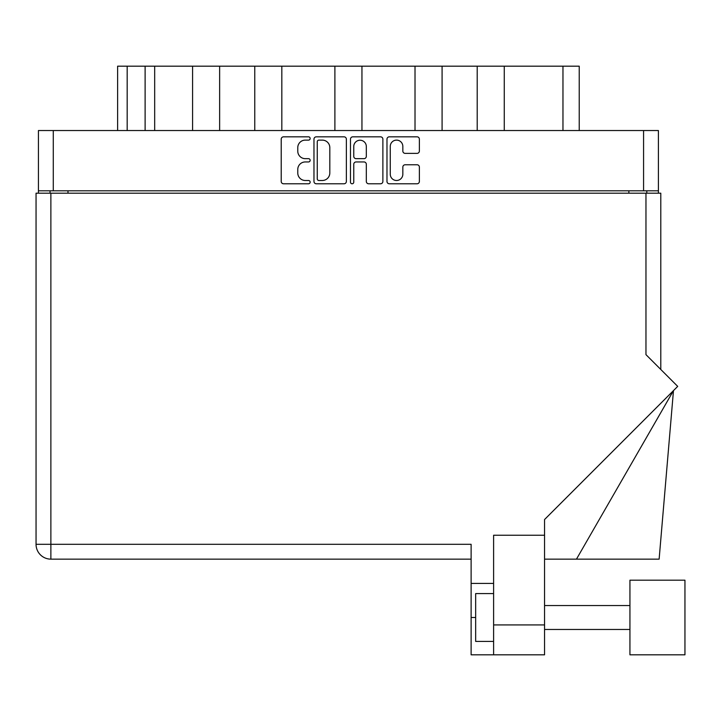 <?xml version="1.0" encoding="UTF-8"?>
<svg xmlns="http://www.w3.org/2000/svg" width="721" height="721" viewBox="0 0 721 721"><rect width="100%" height="100%" fill="white"/><g stroke="black" fill="none" stroke-linecap="round" stroke-linejoin="round"><path stroke-width="1.08" d="M390.268 174.212A6.282 6.282 0 0 0 396.55 180.493A6.282 6.282 0 0 0 402.832 174.212L402.832 167.11A2.343 2.343 0 0 1 405.175 164.767L417.035 164.767A2.343 2.343 0 0 1 419.379 167.11L419.379 181.431A2.343 2.343 0 0 1 417.035 183.783L389.331 183.783A2.343 2.343 0 0 1 386.979 181.431L386.979 139.171A2.343 2.343 0 0 1 389.331 136.828L417.035 136.828A2.343 2.343 0 0 1 419.379 139.171L419.379 151.031A2.343 2.343 0 0 1 417.035 153.375L405.175 153.375A2.343 2.343 0 0 1 402.832 151.031L402.832 146.399A6.282 6.282 0 0 0 396.55 140.117A6.282 6.282 0 0 0 390.268 146.399L390.268 174.212M352.118 183.783A1.64 1.64 0 0 0 353.759 182.143L353.759 164.298A2.343 2.343 0 0 1 356.111 161.946L363.979 161.946A2.343 2.343 0 0 1 366.322 164.298L366.322 181.431A2.343 2.343 0 0 0 368.674 183.783L380.526 183.783A2.343 2.343 0 0 0 382.878 181.431L382.878 139.171A2.343 2.343 0 0 0 380.526 136.828L352.821 136.828A2.343 2.343 0 0 0 350.478 139.171L350.478 182.143A1.64 1.64 0 0 0 352.118 183.783M346.368 181.431L346.368 139.171A2.343 2.343 0 0 0 344.016 136.828L316.312 136.828A2.343 2.343 0 0 0 313.968 139.171L313.968 181.431A2.343 2.343 0 0 0 316.312 183.783L344.016 183.783A2.343 2.343 0 0 0 346.368 181.431M38.438 130.528L38.438 190.804L38.438 130.528L658.399 130.528L658.399 193.192M658.399 130.528L658.399 190.804L38.438 190.804L38.438 193.192M305.28 140.117L308.507 140.117A1.64 1.64 0 0 0 310.156 138.468A1.64 1.64 0 0 0 308.507 136.828L283.569 136.828A2.343 2.343 0 0 0 281.217 139.171L281.217 181.431A2.343 2.343 0 0 0 283.569 183.783L308.507 183.783A1.64 1.64 0 0 0 310.156 182.143A1.64 1.64 0 0 0 308.507 180.493L305.28 180.493A7.516 7.516 0 0 1 297.773 172.986L297.773 169.462A7.516 7.516 0 0 1 305.28 161.946L308.507 161.946A1.64 1.64 0 0 0 310.156 160.305A1.64 1.64 0 0 0 308.507 158.665L305.28 158.665A7.516 7.516 0 0 1 297.773 151.149L297.773 147.625A7.516 7.516 0 0 1 305.28 140.117M415.017 130.528L415.017 66.188L361.951 66.188L361.951 130.528M477.203 130.528L477.203 66.188L442.081 66.188L442.081 130.528M192.579 130.528L192.579 66.188L154.682 66.188L154.682 130.528M254.765 130.528L254.765 66.188L219.635 66.188L219.635 130.528M334.895 130.528L334.895 66.188L281.83 66.188L281.83 130.528M50.046 193.192L50.046 190.804M646.8 190.804L646.8 193.192M117.613 130.528L117.613 66.188L154.682 66.188M562.966 130.528L562.966 66.188L504.267 66.188L504.267 130.528M562.966 66.188L579.233 66.188L579.233 130.528M442.081 66.188L415.017 66.188M504.267 66.188L477.203 66.188M219.635 66.188L192.579 66.188M281.83 66.188L254.765 66.188M361.951 66.188L334.895 66.188M318.898 140.117A1.64 1.64 0 0 0 317.258 141.758L317.258 178.853A1.64 1.64 0 0 0 318.898 180.493L322.305 180.493A7.516 7.516 0 0 0 329.812 172.986L329.812 147.625A7.516 7.516 0 0 0 322.305 140.117L318.898 140.117M366.322 146.516A6.282 6.282 0 0 0 360.04 140.234A6.282 6.282 0 0 0 353.759 146.516L353.759 156.313A2.343 2.343 0 0 0 356.111 158.665L363.979 158.665A2.343 2.343 0 0 0 366.322 156.313L366.322 146.516M684.95 654.812L684.95 580.189L629.938 580.189L629.938 654.812L684.95 654.812L629.938 654.812M493.606 641.42L475.662 641.42L475.662 593.581L493.606 593.581M544.553 624.918L544.553 519.535L677.704 386.384L645.962 354.642L645.962 193.192L36.05 193.192L36.05 544.31A14.826 14.826 0 0 0 50.876 559.145L471.119 559.145L50.876 559.145L50.876 544.31L471.119 544.31L471.119 654.812L493.606 654.812L493.606 624.918L544.553 624.918L544.553 654.812L493.606 654.812L544.553 654.812M544.553 535.225L493.606 535.225L493.606 624.918M645.962 193.192L660.797 193.192L660.797 369.467M493.606 583.415L471.119 583.415M576.467 559.145L673.477 390.611L659.129 559.145L544.553 559.145M36.05 544.31A14.826 14.826 0 0 0 50.876 559.145A14.826 14.826 0 0 1 36.05 544.31L50.876 544.31L50.876 193.192M53.273 130.528L53.273 190.804M643.574 190.804L643.574 130.528M628.865 193.192L628.865 190.804M67.981 190.804L67.981 193.192M127.175 66.188L127.175 130.528M145.119 130.528L145.119 66.188M475.662 617.5L471.119 617.5M629.938 629.46L544.553 629.46M629.938 605.541L544.553 605.541"/></g></svg>
